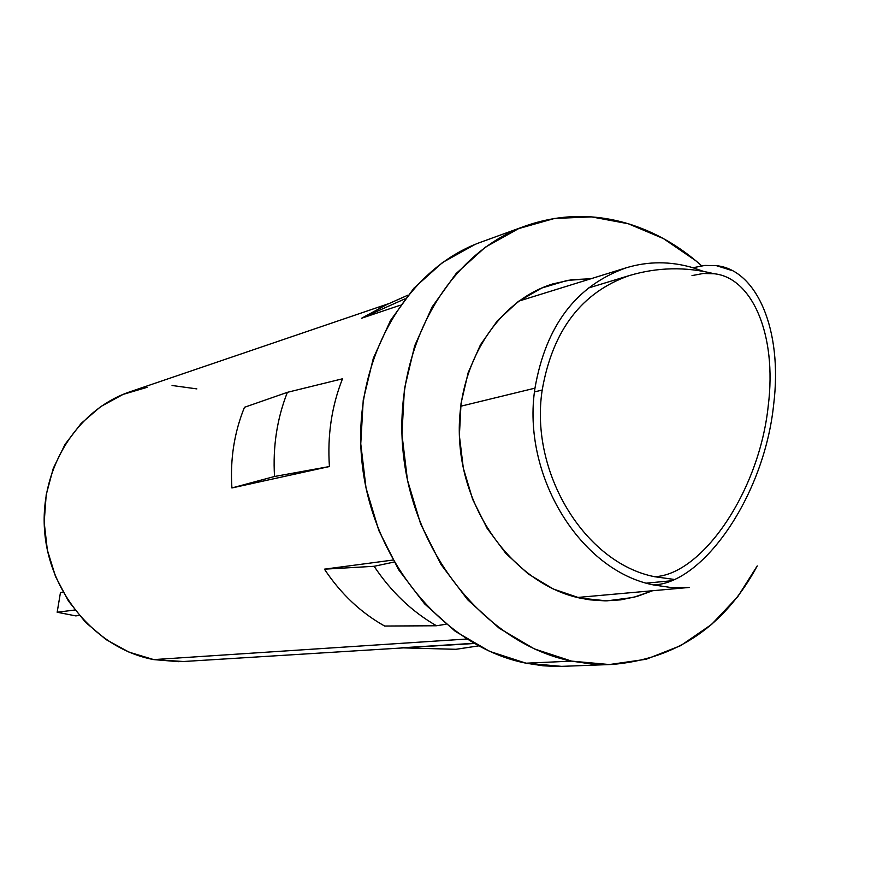 <?xml version="1.0" encoding="UTF-8"?>
<svg xmlns="http://www.w3.org/2000/svg" width="883" height="883" viewBox="0 0 883 883"><rect width="100%" height="100%" fill="white"/><g stroke="black" fill="none" stroke-linecap="round" stroke-linejoin="round"><path stroke-width="1.32" d="M475.076 244.425L442.549 262.494L413.939 288.145L390.507 320.474L373.332 358.244L363.244 399.966L360.761 443.862L366.037 488.056L378.873 530.65L398.674 569.789L424.557 603.817L455.341 631.378L489.668 651.389L526.047 663.199L571.61 661.124L609.402 664.546L646.224 659.248L680.694 645.639L711.577 624.436L737.824 596.599L757.239 565.926C724.601 626.367 676.157 659.215 611.908 664.457L591.798 664.049L571.61 661.124L526.047 663.199L542.957 665.76L557.041 666.533L611.698 664.469M628.255 223.741C655.076 232.008 679.535 246.026 701.654 265.805L695.727 260.673L663.398 238.565L628.255 223.741L591.5 216.887L554.491 218.454L518.641 228.609L485.385 247.152L456.147 273.531L432.195 306.854L414.668 345.838L404.414 388.917L401.942 434.281L407.427 479.977L420.661 524.016L441.025 564.502L467.604 599.712L499.182 628.21L534.358 648.917L571.61 661.124C487.504 644.369 413.531 555.275 403.211 452.88C392.405 350.496 446.71 253.863 525.264 226.037C559.182 214.139 593.508 213.366 628.255 223.741M579.778 598.045C518.498 584.943 465.904 518.972 459.922 444.833C453.575 370.705 494.612 301.787 552.714 283.951L571.632 279.712L590.97 278.741L567.383 280.375L541.732 288.035L518.067 301.655L497.35 320.794L480.473 344.767L468.178 372.67L461.036 403.376L459.381 435.639L463.31 468.1L472.67 499.403L487.063 528.244L505.849 553.42L528.211 573.928L553.211 588.972L579.778 598.045L589.943 599.844L605.175 600.87L620.782 599.855L637.04 596.444L652.625 590.727L633.365 597.438L606.853 600.87L579.778 598.045M147.141 387.317L123.057 394.414L100.772 406.566L81.192 423.376L65.132 444.226L53.289 468.332L46.203 494.712L44.183 522.317L47.34 549.999L55.552 576.61L68.466 601.047L85.541 622.316L106.026 639.568L129.073 652.151L153.73 659.601L466.632 639.038L153.73 659.601L183.532 661.51L474.105 643.497M401.29 647.824L473.785 643.321L401.29 647.824M196.854 388.895L172.064 385.485M389.315 303.454L130.22 391.71C76.655 409.624 39.205 469.491 44.691 532.019C49.867 594.546 97.307 649.148 153.73 659.601L178.984 661.709M400.297 305.209L361.622 318.222L405.021 298.829L361.622 318.222L386.467 304.723L361.622 318.222L400.297 305.209M384.635 626.036L436.489 625.76L446.103 624.215L436.489 625.76C411.908 611.621 391.114 591.798 374.116 566.29L324.447 569.171L392.902 560.054L324.447 569.171C340.706 593.707 360.772 612.659 384.635 626.036C360.772 612.659 340.706 593.707 324.447 569.171L374.116 566.29C391.114 591.798 411.908 611.621 436.489 625.76L384.635 626.036M394.05 562.063L374.116 566.29L394.05 562.063M231.909 487.957C230.033 459.48 234.216 432.604 244.459 407.306C234.216 432.604 230.033 459.48 231.909 487.957L329.425 466.533L231.909 487.957L274.536 476.489L231.909 487.957M342.483 378.796C331.655 406.268 327.295 435.507 329.425 466.533L274.536 476.489L329.425 466.533C327.295 435.507 331.655 406.268 342.483 378.796L287.383 392.328L244.459 407.306L287.383 392.328C276.997 418.741 272.715 446.798 274.536 476.489C272.715 446.798 276.997 418.741 287.383 392.328L342.483 378.796M524.767 226.214L481.555 241.909C404.712 269.149 351.6 362.847 361.964 461.853C371.864 560.882 443.862 646.985 526.047 663.199L562.99 666.488M404.37 647.912L455.959 649.303L478.454 645.892L455.959 649.303L403.41 647.879M689.446 587.427L671.555 587.603L653.552 584.943C703.232 583.266 764.225 495.86 773.64 404.723C764.225 495.86 703.232 583.266 653.552 584.943L671.555 587.603L689.446 587.427L671.555 587.603L653.552 584.943C580.131 570.672 521.389 475.22 534.966 388.156L460.65 406.257L534.966 388.156C545.871 325.628 576.312 285.507 626.279 267.781C648.277 261.158 670.506 261.147 692.989 267.737L703.641 271.434M773.64 404.723C783.089 329.138 756.168 269.536 716.444 265.673L704.877 265.43L692.989 267.737L704.877 265.43L716.444 265.673C756.168 269.536 783.089 329.138 773.64 404.723M588.244 288.068L629.391 275.551C581.654 292.24 552.57 330.408 542.195 390.054C529.392 472.56 584.943 563.023 654.579 576.709C701.753 574.8 759.303 491.952 768.243 405.794C777.228 334.127 751.775 277.439 713.994 273.73C751.775 277.439 777.228 334.127 768.243 405.794C759.303 491.952 701.753 574.8 654.579 576.709C584.943 563.023 529.392 472.56 542.195 390.054L534.491 391.909L542.195 390.054C552.57 330.408 581.654 292.24 629.424 275.54C657.504 267.207 685.694 266.6 713.994 273.73L703.155 273.487L692.007 275.606M673.983 579.403L654.579 576.709L673.983 579.403M74.856 610.021L57.163 612.239L60.452 592.548L63.079 592.162L60.452 592.548L57.163 612.239L75.772 615.893L79.293 615.473L75.772 615.893L57.163 612.239L74.856 610.021M552.107 284.138L552.714 283.951M407.946 295.154L380.087 307.571M478.476 645.903L462.593 648.299M626.279 267.781L518.785 301.125M732.029 270.551L716.444 265.673M689.424 587.427L577.361 597.482M646.555 583.133L670.473 580.859"/></g></svg>
